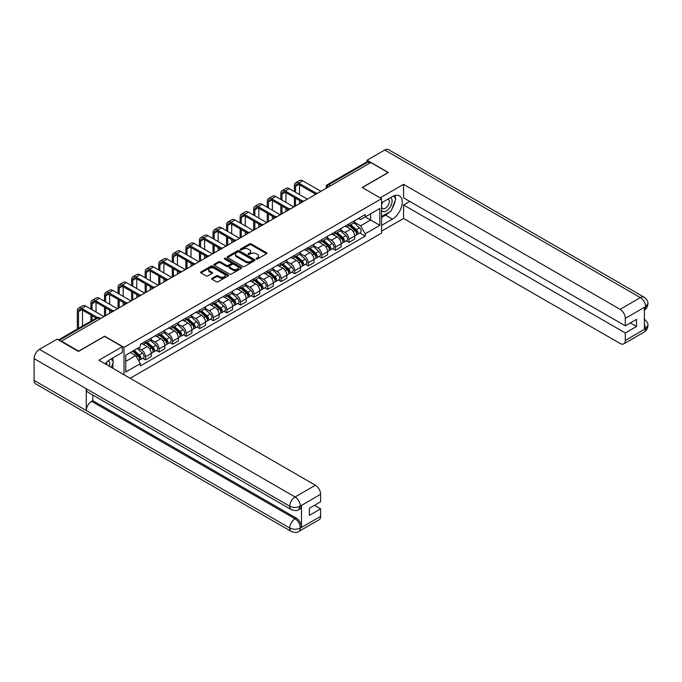 <?xml version="1.0" encoding="UTF-8"?>
<svg xmlns="http://www.w3.org/2000/svg" width="682" height="682" viewBox="0 0 682 682"><rect width="100%" height="100%" fill="white"/><g stroke="black" fill="none" stroke-linecap="round" stroke-linejoin="round"><path stroke-width="1.02" d="M256.296 258.99A0.844 0.486 0 0 0 257.489 258.99L266.56 253.755A1.211 0.699 0 0 0 266.909 253.261A1.211 0.699 0 0 0 266.56 252.766L251.198 243.9A1.211 0.699 0 0 0 249.484 243.9L240.422 249.135A0.844 0.486 0 0 0 241.616 249.825L242.783 249.152A3.862 2.234 0 0 1 248.248 249.152L249.527 249.885A3.862 2.234 0 0 1 250.661 251.462A3.862 2.234 0 0 1 249.527 253.039L248.359 253.721A0.844 0.486 0 0 0 249.552 254.412L250.72 253.73A3.862 2.234 0 0 1 256.185 253.73L257.464 254.471A3.862 2.234 0 0 1 258.597 256.048A3.862 2.234 0 0 1 257.464 257.625L256.296 258.299A0.844 0.486 0 0 0 256.296 258.99L256.296 258.299M212.017 278.299A1.211 0.699 0 0 0 211.667 278.785A1.211 0.699 0 0 0 212.017 279.279L216.33 281.768A1.211 0.699 0 0 0 218.035 281.768L228.103 275.954A1.211 0.699 0 0 0 228.461 275.46A1.211 0.699 0 0 0 228.103 274.965L212.741 266.099A1.211 0.699 0 0 0 211.036 266.099L200.968 271.913A1.211 0.699 0 0 0 200.61 272.408A1.211 0.699 0 0 0 200.968 272.902L206.169 275.903A1.211 0.699 0 0 0 207.874 275.903L212.187 273.414A1.211 0.699 0 0 0 212.545 272.928A1.211 0.699 0 0 0 212.187 272.433L209.604 270.942A3.231 1.867 0 0 1 208.658 269.62A3.231 1.867 0 0 1 210.653 267.898A3.231 1.867 0 0 1 214.174 268.307L224.284 274.147A3.231 1.867 0 0 1 225.231 275.46A3.231 1.867 0 0 1 223.236 277.182A3.231 1.867 0 0 1 219.723 276.781L218.035 275.809A1.211 0.699 0 0 0 216.33 275.809L212.017 278.299L212.017 279.279L216.33 276.807L216.33 275.809M124.013 347.385L104.619 336.192L78.711 351.145L61.406 341.162L370.786 162.538L388.092 172.529L362.176 187.49L381.57 198.684L124.013 347.385L124.013 374.742M242.869 266.44A1.211 0.699 0 0 0 244.582 266.44L254.65 260.626A1.211 0.699 0 0 0 255.008 260.14A1.211 0.699 0 0 0 254.65 259.646L239.288 250.771A1.211 0.699 0 0 0 237.583 250.771L227.507 256.585A1.211 0.699 0 0 0 227.157 257.08A1.211 0.699 0 0 0 227.507 257.574L242.869 266.44M224.898 259.177A0.844 0.486 0 0 1 225.759 259.296L225.759 258.29L241.377 267.31A1.211 0.699 0 0 1 241.735 267.796A1.211 0.699 0 0 1 241.377 268.29L231.309 274.104A1.211 0.699 0 0 1 229.604 274.104L214.233 265.238L218.547 262.766L218.547 261.76L214.233 264.249A1.211 0.699 0 0 0 213.884 264.744A1.211 0.699 0 0 0 214.233 265.238L214.233 264.249M218.547 262.766A1.211 0.699 0 0 1 220.252 262.766L220.252 261.76A1.211 0.699 0 0 0 218.547 261.76M220.252 261.76L226.484 265.358A1.211 0.699 0 0 0 228.189 265.358L231.053 263.712A1.211 0.699 0 0 0 231.403 263.218A1.211 0.699 0 0 0 231.053 262.723L224.566 258.981A0.844 0.486 0 0 1 225.759 258.29M130.143 378.28L381.57 233.125L381.57 198.684M61.406 341.162L61.406 341.614M330.531 185.777L328.698 184.728A2.455 1.424 60 0 0 327.471 184.6L366.865 161.864A2.455 1.424 60 0 1 368.092 161.984L328.698 184.728A2.455 1.424 120 0 0 326.959 187.738L326.959 187.84M369.917 163.041L368.092 161.984M348.962 223.935A5.661 3.265 60 0 1 347.794 226.475L353.532 223.159A5.661 3.265 -120 0 0 354.7 220.618M340.821 230.03L344.964 232.417A5.661 3.265 60 0 1 348.962 239.348L354.7 236.032A5.661 3.265 -120 0 0 350.701 229.109L346.592 226.731M354.7 236.032L354.7 239.092L348.962 242.408L346.209 240.823M347.794 226.475A5.661 3.265 60 0 1 345.007 226.219M348.962 239.348L348.962 242.408M335.399 231.769A5.661 3.265 60 0 1 334.223 234.31L339.968 230.993A5.661 3.265 -120 0 0 341.136 228.453M332.646 248.649L335.399 250.243L341.136 246.927L341.136 243.866A5.661 3.265 -120 0 0 337.138 236.935L333.029 234.565M334.223 234.31A5.661 3.265 60 0 1 331.443 234.054M327.249 237.856L331.401 240.252A5.661 3.265 60 0 1 335.399 247.182L335.399 250.243M321.836 239.595A5.661 3.265 60 0 1 320.659 242.136L326.397 238.828A5.661 3.265 -120 0 0 327.573 236.287M319.082 256.483L321.836 258.069L327.573 254.761L327.573 251.701A5.661 3.265 -120 0 0 323.575 244.77L319.466 242.4M320.659 242.136A5.661 3.265 60 0 1 317.88 241.88M313.686 245.691L317.829 248.086A5.661 3.265 60 0 1 321.836 255.008L321.836 258.069M308.264 247.43A5.661 3.265 60 0 1 307.096 249.97L312.833 246.654A5.661 3.265 -120 0 0 314.01 244.113M305.519 264.318L308.264 265.903L314.01 262.587L314.01 259.527A5.661 3.265 -120 0 0 310.003 252.604L305.903 250.226M307.096 249.97A5.661 3.265 60 0 1 304.308 249.714M300.123 253.525L304.266 255.912A5.661 3.265 60 0 1 308.264 262.843L308.264 265.903M294.701 255.264A5.661 3.265 60 0 1 293.533 257.805L299.27 254.488A5.661 3.265 -120 0 0 300.438 251.948M291.947 272.144L294.701 273.738L300.438 270.422L300.438 267.361A5.661 3.265 -120 0 0 296.44 260.43L292.331 258.06M293.533 257.805A5.661 3.265 60 0 1 290.745 257.549M286.559 261.351L290.702 263.746A5.661 3.265 60 0 1 294.701 270.677L294.701 273.738M281.137 263.09A5.661 3.265 60 0 1 279.97 265.63L285.707 262.323A5.661 3.265 -120 0 0 286.875 259.782M278.384 279.978L281.137 281.564L286.875 278.256L286.875 275.196A5.661 3.265 -120 0 0 282.877 268.265L278.767 265.895M279.97 265.63A5.661 3.265 60 0 1 277.182 265.375M272.996 269.185L277.139 271.581A5.661 3.265 60 0 1 281.137 278.503L281.137 281.564M267.574 270.925A5.661 3.265 60 0 1 266.398 273.465L272.144 270.149A5.661 3.265 -120 0 0 273.312 267.608M264.821 287.813L267.574 289.398L273.312 286.082L273.312 283.021A5.661 3.265 -120 0 0 269.313 276.099L265.204 273.721M266.398 273.465A5.661 3.265 60 0 1 263.619 273.209M259.424 277.02L263.576 279.407A5.661 3.265 60 0 1 267.574 286.338L267.574 289.398M254.011 278.759A5.661 3.265 60 0 1 252.834 281.299L258.572 277.983A5.661 3.265 -120 0 0 259.748 275.443M251.257 295.638L254.011 297.233L259.748 293.916L259.748 290.856A5.661 3.265 -120 0 0 255.75 283.925L251.641 281.555M252.834 281.299A5.661 3.265 60 0 1 250.055 281.044M245.861 284.846L250.004 287.241A5.661 3.265 60 0 1 254.011 294.172L254.011 297.233M240.439 286.585A5.661 3.265 60 0 1 239.271 289.125L245.008 285.818A5.661 3.265 -120 0 0 246.185 283.277M237.694 303.473L240.439 305.059L246.185 301.751L246.185 298.69A5.661 3.265 -120 0 0 242.178 291.76L238.078 289.39M239.271 289.125A5.661 3.265 60 0 1 236.483 288.87M232.298 292.68L236.441 295.076A5.661 3.265 60 0 1 240.439 301.998L240.439 305.059M226.876 294.419A5.661 3.265 60 0 1 225.708 296.96L231.445 293.644A5.661 3.265 -120 0 0 232.613 291.103M224.131 311.307L226.876 312.893L232.622 309.577L232.622 306.516A5.661 3.265 -120 0 0 228.615 299.594L224.506 297.216M225.708 296.96A5.661 3.265 60 0 1 222.92 296.704M218.734 300.515L222.878 302.902A5.661 3.265 60 0 1 226.876 309.833L226.876 312.893M213.313 302.254A5.661 3.265 60 0 1 212.145 304.794L217.882 301.478A5.661 3.265 -120 0 0 219.05 298.938M210.559 319.133L213.313 320.728L219.05 317.411L219.05 314.351A5.661 3.265 -120 0 0 215.052 307.42L210.943 305.05M212.145 304.794A5.661 3.265 60 0 1 209.357 304.539M205.171 308.341L209.314 310.736A5.661 3.265 60 0 1 213.313 317.667L213.313 320.728M199.749 310.08A5.661 3.265 60 0 1 198.573 312.62L204.319 309.313A5.661 3.265 -120 0 0 205.487 306.772M196.996 326.968L199.749 328.553L205.487 325.246L205.487 322.185A5.661 3.265 -120 0 0 201.488 315.255L197.379 312.885M198.573 312.62A5.661 3.265 60 0 1 195.794 312.365M191.608 316.175L195.751 318.571A5.661 3.265 60 0 1 199.749 325.493L199.749 328.553M186.186 317.914A5.661 3.265 60 0 1 185.01 320.455L190.747 317.139A5.661 3.265 -120 0 0 191.923 314.598M183.432 334.802L186.186 336.388L191.923 333.072L191.923 330.011A5.661 3.265 -120 0 0 187.925 323.089L183.816 320.711M185.01 320.455A5.661 3.265 60 0 1 182.23 320.199M178.036 324.01L182.188 326.397A5.661 3.265 60 0 1 186.186 333.327L186.186 336.388M172.623 325.749A5.661 3.265 60 0 1 171.446 328.289L177.184 324.973A5.661 3.265 -120 0 0 178.36 322.433M169.869 342.628L172.623 344.222L178.36 340.906L178.36 337.846A5.661 3.265 -120 0 0 174.362 330.915L170.253 328.545M171.446 328.289A5.661 3.265 60 0 1 168.659 328.033M164.473 331.836L168.616 334.231A5.661 3.265 60 0 1 172.623 341.162L172.623 344.222M159.051 333.575A5.661 3.265 60 0 1 157.883 336.115L163.62 332.807A5.661 3.265 -120 0 0 164.797 330.267M156.306 350.463L159.051 352.048L164.797 348.741L164.797 345.68A5.661 3.265 -120 0 0 160.79 338.749L156.681 336.379M157.883 336.115A5.661 3.265 60 0 1 155.095 335.859M150.91 339.67L155.053 342.066A5.661 3.265 60 0 1 159.051 348.988L159.051 352.048M145.488 341.409A5.661 3.265 60 0 1 144.32 343.95L150.057 340.633A5.661 3.265 -120 0 0 151.225 338.093M142.734 358.297L145.488 359.883L151.225 356.567L151.225 353.506A5.661 3.265 -120 0 0 147.227 346.584L143.118 344.205M144.32 343.95A5.661 3.265 60 0 1 141.532 343.694M138.182 347.982L141.489 349.892A5.661 3.265 60 0 1 145.488 356.822L145.488 359.883M358.57 218.385L360.616 219.57L379.831 208.47L370.616 213.79L370.616 220.022L360.616 225.793L354.384 222.196M125.752 361.392L135.752 355.62L140.356 363.6L125.752 372.031L125.752 355.169L140.356 346.729L140.356 344.367L365.22 214.549L365.22 216.91L379.831 225.341L365.22 233.773L360.616 225.793M379.831 208.47L379.831 225.341M140.356 363.6L140.356 365.961L365.22 236.134L365.22 233.773M135.752 355.62L130.356 352.5M359.772 232.988L365.22 236.134M256.628 259.109L257.464 258.631A3.862 2.234 0 0 0 258.597 257.054L258.597 256.048M250.661 251.462L250.661 252.468A3.862 2.234 0 0 1 249.527 254.045L248.691 254.531M266.543 253.764L251.198 244.906A1.211 0.699 0 0 0 249.484 244.906L240.755 249.944M254.633 260.635L239.288 251.777A1.211 0.699 0 0 0 237.583 251.777L227.524 257.583M252.519 260.481A0.844 0.486 0 0 0 252.519 259.791L239.032 252.008A0.844 0.486 0 0 0 237.839 252.008L236.603 252.724A3.862 2.234 0 0 0 235.469 254.301A3.862 2.234 0 0 0 236.603 255.878L245.818 261.197A3.862 2.234 0 0 0 251.283 261.197L252.519 260.481L252.519 261.487A0.844 0.486 0 0 0 252.766 261.138L252.766 260.14M235.469 254.301L235.469 255.298A3.862 2.234 0 0 0 236.603 256.875L236.603 255.878M252.519 261.487L251.283 262.203A3.862 2.234 0 0 1 245.818 262.203L236.603 256.875M220.252 262.766L226.484 266.364A1.211 0.699 0 0 0 228.189 266.364L231.053 264.71A1.211 0.699 0 0 0 231.403 264.224L231.403 263.218M225.759 259.296L241.36 268.299M232.946 269.092A3.231 1.867 0 0 0 236.466 269.501A3.231 1.867 0 0 0 238.461 267.77A3.231 1.867 0 0 0 237.515 266.457L233.952 264.403A1.211 0.699 0 0 0 232.247 264.403L229.382 266.048A1.211 0.699 0 0 0 229.033 266.543A1.211 0.699 0 0 0 229.382 267.037L232.946 269.092L232.946 270.098A3.231 1.867 0 0 0 236.466 270.498A3.231 1.867 0 0 0 238.461 268.776L238.461 267.77M229.033 266.543L229.033 267.549A1.211 0.699 0 0 0 229.382 268.043L229.382 267.037M232.946 270.098L229.382 268.043M225.231 275.46L225.231 276.466A3.231 1.867 0 0 1 223.236 278.188A3.231 1.867 0 0 1 219.723 277.787L218.035 276.807A1.211 0.699 0 0 0 216.33 276.807M208.658 269.62L208.658 270.626A3.231 1.867 0 0 0 209.604 271.947L209.604 270.942M212.17 273.422L209.604 271.947M228.103 274.965L228.103 275.954L212.741 267.105A1.211 0.699 0 0 0 211.036 267.105L200.977 272.911M349.355 225.572L354.879 230.507A3.078 1.773 60 0 1 355.851 235.256L354.7 235.921M349.499 225.699L352.1 227.208M349.909 225.248L356.064 230.738A1.475 0.853 60 0 1 356.524 233.022A1.475 0.853 60 0 1 356.396 233.073M350.829 224.719L356.362 229.646A3.078 1.773 60 0 1 357.325 234.403A3.078 1.773 60 0 1 356.396 234.506M353.915 222.869L359.491 227.839A3.078 1.773 60 0 1 360.454 232.596L357.325 234.403M295.528 192.281L295.528 186.305A4.612 2.66 60 0 1 296.482 184.2A4.612 2.66 60 0 1 298.793 184.421L315.118 193.85M320.966 191.301L302.791 180.807A6.206 3.589 -120 0 0 299.688 180.5L295.681 182.81A6.206 3.589 -120 0 0 294.402 185.657L294.402 191.633M316.243 193.194L298.793 183.117A6.206 3.589 -120 0 0 295.681 182.81M294.402 197.55L294.402 206.637M295.528 205.99L295.528 198.206M299.526 203.679L299.526 200.517M299.526 194.592L299.526 184.856M335.791 233.406L341.315 238.333A3.078 1.773 60 0 1 342.279 243.09L341.136 243.755M335.936 233.534L338.536 235.034M336.345 233.082L342.5 238.572A1.475 0.853 60 0 1 342.961 240.848A1.475 0.853 60 0 1 342.824 240.908M337.266 232.553L342.799 237.481A3.078 1.773 60 0 1 343.762 242.238A3.078 1.773 60 0 1 342.833 242.332M340.352 230.695L345.927 235.674A3.078 1.773 60 0 1 346.891 240.431L343.762 242.238M322.228 241.232L327.752 246.168A3.078 1.773 60 0 1 328.715 250.925L327.573 251.581M322.373 241.368L324.973 242.869M322.782 240.917L328.937 246.398A1.475 0.853 60 0 1 329.397 248.683A1.475 0.853 60 0 1 329.261 248.734M323.703 240.379L329.227 245.315A3.078 1.773 60 0 1 330.199 250.064A3.078 1.773 60 0 1 329.27 250.166M326.789 238.53L332.364 243.508A3.078 1.773 60 0 1 333.327 248.257L330.199 250.064M389.405 212.034A13.836 7.988 120 0 1 385.569 215.145L392.44 219.118A13.836 7.988 120 0 0 401.476 206.927A13.836 7.988 120 0 0 399.354 195.836A13.836 7.988 120 0 0 392.44 196.527L381.57 202.801M392.44 219.118L381.57 225.392M381.57 231.164L403.574 218.462L403.574 204.958L625.309 332.978L625.309 340.454L645.735 328.553L644.439 329.159L644.439 307.573L645.607 306.644L625.309 318.366A7.374 4.263 -120 0 0 620.091 309.33L640.389 297.608L384.742 150.014L367.052 160.227L388.356 172.529L362.312 187.559M409.746 201.395L403.574 204.958M630.347 322.936L636.519 326.499L636.519 319.372L625.309 325.843L403.574 197.831L403.574 184.328L620.091 309.33M380.138 197.857L403.574 184.328M403.574 218.462L620.091 343.472A7.374 4.263 -120 0 0 623.774 343.83A7.374 4.263 -120 0 0 625.309 340.454M384.742 150.014A7.562 4.365 -60 0 1 388.527 149.639L644.175 297.233A7.562 4.365 -60 0 0 640.389 297.608A7.374 4.263 60 0 1 645.607 306.644M367.052 161.787L367.052 160.227M625.309 325.843L625.309 318.366M636.519 326.499L625.309 332.978M392.15 208.411A13.836 7.988 120 0 0 395.125 200.738M395.355 198.257A13.836 7.988 120 0 0 395.006 195.436M385.569 215.145L381.57 217.456M644.439 324.001L645.607 328.485M644.175 319.074C647.141 321.742 648.386 323.873 647.9 325.467L645.743 328.553M644.175 297.233C647.141 299.875 648.377 302.032 647.9 303.686L645.743 306.721M291.316 509.633A7.562 4.365 -60 0 1 289.748 506.223C293.226 507.894 296.704 507.885 300.174 506.18L298.784 509.624C297.548 510.886 295.059 510.886 291.316 509.633L87.842 392.159A7.562 4.365 -60 0 1 86.273 388.749L34.1 358.63A7.562 4.365 -60 0 1 39.445 349.363L57.143 339.15L78.447 351.452L104.534 336.388L122.359 346.678L122.359 352.458L110.015 359.585A13.836 7.988 120 0 0 105.164 363.864M122.359 346.678L98.881 360.232L315.399 485.243A7.374 4.263 60 0 1 320.617 494.279L320.617 501.756L309.398 508.235L309.398 515.362L320.617 508.883L320.617 516.368A7.374 4.263 60 0 1 319.091 519.744L298.784 531.466A7.374 4.263 -120 0 0 300.31 528.09L320.617 516.368M112.581 368.144L115.488 369.823M112.88 367.965L112.88 363.327M112.88 361.255L112.88 357.922M298.784 531.466C297.608 532.719 295.118 532.719 291.316 531.474L35.669 383.881A7.562 4.365 -60 0 1 34.1 380.42L86.273 410.538A7.562 4.365 -60 0 1 91.618 401.323L295.093 518.797L296.269 518.124A7.374 4.263 60 0 1 301.487 527.16L301.487 505.575A7.374 4.263 60 0 1 299.961 508.951L298.784 509.624M34.1 358.63L34.1 380.42M39.445 349.363L295.093 496.965A7.562 4.365 -60 0 0 289.748 506.223L86.273 388.749L86.273 410.538L289.748 528.013C293.217 529.692 296.696 529.692 300.182 528.013L300.31 528.09M320.617 508.883L314.445 505.319M92.795 395.023L92.795 400.649L296.269 518.124M92.795 400.649L91.618 401.323M381.57 210.482A7.996 4.612 120 0 0 387.93 209.792A7.996 4.612 120 0 0 392.09 201.096A7.996 4.612 120 0 0 390.641 197.567M382.244 202.409A7.996 4.612 120 0 0 381.57 203.85M381.57 206.527A5.473 3.163 120 0 0 382.679 208.504A5.473 3.163 120 0 0 386.89 207.038A5.473 3.163 120 0 0 389.277 201.531A5.473 3.163 120 0 0 388.143 199.025A5.473 3.163 120 0 0 388.126 199.016M382.696 202.153A5.473 3.163 120 0 0 381.57 205.427M393.693 195.896L395.824 198.939L391.136 211.036L381.75 216.45M109.393 366.302A7.996 4.612 120 0 0 109.666 364.154A7.996 4.612 120 0 0 108.336 360.718M106.844 364.836A5.473 3.163 120 0 0 106.852 364.589A5.473 3.163 120 0 0 106.281 362.585M111.217 358.885L113.4 361.997L111.302 367.402M281.964 200.116L281.964 194.14A4.612 2.66 60 0 1 282.919 192.026A4.612 2.66 60 0 1 285.221 192.256L301.555 201.684M307.394 199.135L289.228 188.641A6.206 3.589 -120 0 0 286.116 188.334L282.118 190.645A6.206 3.589 -120 0 0 280.831 193.483L280.831 199.459M302.672 201.028L285.221 190.951A6.206 3.589 -120 0 0 282.118 190.645M280.831 205.384L280.831 214.472M281.964 213.816L281.964 206.041M285.963 211.505L285.963 208.351M285.963 202.426L285.963 192.682M268.401 207.942L268.401 201.974A4.612 2.66 60 0 1 269.356 199.86A4.612 2.66 60 0 1 271.658 200.09L287.983 209.519M293.831 206.97L275.656 196.476A6.206 3.589 -120 0 0 272.553 196.169L268.555 198.479A6.206 3.589 -120 0 0 267.267 201.318L267.267 207.294M289.108 208.854L271.658 198.786A6.206 3.589 -120 0 0 268.555 198.479M267.267 213.219L267.267 222.306M268.401 221.65L268.401 213.867M272.399 219.34L272.399 216.177M272.399 210.252L272.399 200.517M308.656 249.066L314.189 254.002A3.078 1.773 60 0 1 315.152 258.751L314.01 259.416M308.81 249.194L311.41 250.703M309.219 248.742L315.365 254.233A1.475 0.853 60 0 1 315.834 256.517A1.475 0.853 60 0 1 315.698 256.568M310.139 248.214L315.664 253.141A3.078 1.773 60 0 1 316.627 257.898A3.078 1.773 60 0 1 315.706 258.001M313.217 246.364L318.792 251.334A3.078 1.773 60 0 1 319.764 256.091L316.627 257.898M295.093 256.901L300.626 261.828A3.078 1.773 60 0 1 301.589 266.585L300.438 267.25M295.238 257.029L297.846 258.529M295.656 256.577L301.802 262.067A1.475 0.853 60 0 1 302.271 264.343A1.475 0.853 60 0 1 302.135 264.403M296.576 256.048L302.1 260.976A3.078 1.773 60 0 1 303.064 265.733A3.078 1.773 60 0 1 302.135 265.827M299.654 254.19L305.229 259.169A3.078 1.773 60 0 1 306.192 263.925L303.064 265.733M281.53 264.727L287.054 269.663A3.078 1.773 60 0 1 288.026 274.42L286.875 275.076M281.675 264.863L284.275 266.364M282.092 264.411L288.239 269.893A1.475 0.853 60 0 1 288.699 272.178A1.475 0.853 60 0 1 288.571 272.229M283.004 263.874L288.537 268.81A3.078 1.773 60 0 1 289.5 273.559A3.078 1.773 60 0 1 288.571 273.661M286.09 262.024L291.666 267.003A3.078 1.773 60 0 1 292.629 271.751L289.5 273.559M254.838 215.776L254.838 209.8A4.612 2.66 60 0 1 255.793 207.695A4.612 2.66 60 0 1 258.094 207.916L274.42 217.345M280.268 214.796L262.093 204.302A6.206 3.589 -120 0 0 258.99 203.995L254.991 206.305A6.206 3.589 -120 0 0 253.704 209.152L253.704 215.128M275.545 216.688L258.094 206.612A6.206 3.589 -120 0 0 254.991 206.305M253.704 221.045L253.704 230.132M254.838 229.484L254.838 221.701M258.836 227.174L258.836 224.011M258.836 218.087L258.836 208.351M241.266 223.611L241.266 217.635A4.612 2.66 60 0 1 242.221 215.521A4.612 2.66 60 0 1 244.531 215.751L260.856 225.179M266.705 222.63L248.529 212.136A6.206 3.589 -120 0 0 245.426 211.829L241.428 214.139A6.206 3.589 -120 0 0 240.141 216.978L240.141 222.954M261.982 224.523L244.531 214.446A6.206 3.589 -120 0 0 241.428 214.139M240.141 228.879L240.141 237.967M241.266 237.31L241.266 229.536M245.273 235L245.273 231.846M245.273 225.921L245.273 216.177M227.703 231.437L227.703 225.469A4.612 2.66 60 0 1 228.658 223.355A4.612 2.66 60 0 1 230.968 223.585L247.293 233.014M253.141 230.465L234.966 219.971A6.206 3.589 -120 0 0 231.863 219.664L227.856 221.974A6.206 3.589 -120 0 0 226.577 224.813L226.577 230.789M248.418 232.349L230.968 222.281A6.206 3.589 -120 0 0 227.856 221.974M226.577 236.714L226.577 245.801M227.703 245.145L227.703 237.362M231.701 242.835L231.701 239.672M231.701 233.747L231.701 224.011M267.966 272.561L273.491 277.497A3.078 1.773 60 0 1 274.454 282.246L273.312 282.911M268.111 272.689L270.711 274.198M268.52 272.237L274.675 277.727A1.475 0.853 60 0 1 275.136 280.012A1.475 0.853 60 0 1 274.999 280.063M269.441 271.709L274.974 276.636A3.078 1.773 60 0 1 275.937 281.393A3.078 1.773 60 0 1 275.008 281.495M272.527 269.859L278.103 274.829A3.078 1.773 60 0 1 279.066 279.586L275.937 281.393M214.139 239.271L214.139 233.295A4.612 2.66 60 0 1 215.094 231.189A4.612 2.66 60 0 1 217.405 231.411L233.73 240.84M239.57 238.291L221.403 227.797A6.206 3.589 -120 0 0 218.291 227.49L214.293 229.8A6.206 3.589 -120 0 0 213.006 232.647L213.006 238.623M234.847 240.183L217.405 230.107A6.206 3.589 -120 0 0 214.293 229.8M213.006 244.54L213.006 253.627M214.139 252.979L214.139 245.196M218.138 250.669L218.138 247.506M218.138 241.581L218.138 231.846M254.403 280.396L259.927 285.323A3.078 1.773 60 0 1 260.891 290.08L259.748 290.745M254.548 280.524L257.148 282.024M254.957 280.072L261.112 285.562A1.475 0.853 60 0 1 261.573 287.838A1.475 0.853 60 0 1 261.436 287.898M255.878 279.543L261.402 284.471A3.078 1.773 60 0 1 262.374 289.228A3.078 1.773 60 0 1 261.445 289.321M258.964 277.685L264.539 282.663A3.078 1.773 60 0 1 265.503 287.42L262.374 289.228M200.576 247.106L200.576 241.13A4.612 2.66 60 0 1 201.531 239.015A4.612 2.66 60 0 1 203.833 239.246L220.167 248.674M226.006 246.125L207.84 235.631A6.206 3.589 -120 0 0 204.728 235.324L200.73 237.634A6.206 3.589 -120 0 0 199.442 240.473L199.442 246.449M221.283 248.018L203.833 237.941A6.206 3.589 -120 0 0 200.73 237.634M199.442 252.374L199.442 261.462M200.576 260.805L200.576 253.031M204.574 258.495L204.574 255.341M204.574 249.416L204.574 239.672M240.84 288.222L246.364 293.158A3.078 1.773 60 0 1 247.327 297.915L246.185 298.571M240.985 288.358L243.585 289.859M241.394 287.906L247.54 293.388A1.475 0.853 60 0 1 248.009 295.673A1.475 0.853 60 0 1 247.873 295.724M242.315 287.369L247.839 292.305A3.078 1.773 60 0 1 248.811 297.054A3.078 1.773 60 0 1 247.881 297.156M245.392 285.519L250.967 290.498A3.078 1.773 60 0 1 251.939 295.246L248.811 297.054M187.013 254.932L187.013 248.964A4.612 2.66 60 0 1 187.968 246.85A4.612 2.66 60 0 1 190.269 247.08L206.595 256.509M212.443 253.96L194.268 243.465A6.206 3.589 -120 0 0 191.165 243.159L187.166 245.469A6.206 3.589 -120 0 0 185.879 248.308L185.879 254.284M207.72 255.844L190.269 245.776A6.206 3.589 -120 0 0 187.166 245.469M185.879 260.209L185.879 269.296M187.013 268.64L187.013 260.856M191.011 266.33L191.011 263.167M191.011 257.242L191.011 247.506M227.268 296.056L232.801 300.992A3.078 1.773 60 0 1 233.764 305.741L232.613 306.406M227.413 296.184L230.022 297.693M227.831 295.732L233.977 301.222A1.475 0.853 60 0 1 234.446 303.507A1.475 0.853 60 0 1 234.31 303.558M228.751 295.204L234.276 300.131A3.078 1.773 60 0 1 235.239 304.888A3.078 1.773 60 0 1 234.31 304.99M231.829 293.354L237.404 298.324A3.078 1.773 60 0 1 238.376 303.081L235.239 304.888M173.441 262.766L173.441 256.79A4.612 2.66 60 0 1 174.396 254.684A4.612 2.66 60 0 1 176.706 254.906L193.032 264.335M198.88 261.786L180.704 251.291A6.206 3.589 -120 0 0 177.601 250.985L173.603 253.295A6.206 3.589 -120 0 0 172.316 256.142L172.316 262.118M194.157 263.678L176.706 253.602A6.206 3.589 -120 0 0 173.603 253.295M172.316 268.035L172.316 277.122M173.441 276.474L173.441 268.691M177.448 274.164L177.448 271.001M177.448 265.076L177.448 255.341M213.705 303.891L219.237 308.818A3.078 1.773 60 0 1 220.201 313.575L219.05 314.24M213.85 304.019L216.45 305.519M214.267 303.567L220.414 309.057A1.475 0.853 60 0 1 220.874 311.333A1.475 0.853 60 0 1 220.746 311.393M215.188 303.038L220.712 307.966A3.078 1.773 60 0 1 221.676 312.723A3.078 1.773 60 0 1 220.746 312.816M218.266 301.18L223.841 306.158A3.078 1.773 60 0 1 224.804 310.915L221.676 312.723M200.141 311.717L205.666 316.653A3.078 1.773 60 0 1 206.637 321.41L205.487 322.066M200.286 311.853L202.886 313.353M200.696 311.401L206.851 316.883A1.475 0.853 60 0 1 207.311 319.167A1.475 0.853 60 0 1 207.175 319.219M201.616 310.864L207.149 315.8A3.078 1.773 60 0 1 208.112 320.549A3.078 1.773 60 0 1 207.183 320.651M204.702 309.014L210.278 313.993A3.078 1.773 60 0 1 211.241 318.741L208.112 320.549M186.578 319.551L192.102 324.487A3.078 1.773 60 0 1 193.066 329.236L191.923 329.9M186.723 319.679L189.323 321.188M187.132 319.227L193.287 324.717A1.475 0.853 60 0 1 193.748 327.002A1.475 0.853 60 0 1 193.611 327.053M188.053 318.699L193.586 323.626A3.078 1.773 60 0 1 194.549 328.383A3.078 1.773 60 0 1 193.62 328.485M191.139 316.849L196.714 321.819A3.078 1.773 60 0 1 197.678 326.576L194.549 328.383M173.015 327.386L178.539 332.313A3.078 1.773 60 0 1 179.502 337.07L178.36 337.735M173.16 327.513L175.76 329.014M173.569 327.062L179.716 332.552A1.475 0.853 60 0 1 180.184 334.828A1.475 0.853 60 0 1 180.048 334.888M174.49 326.533L180.014 331.461A3.078 1.773 60 0 1 180.986 336.217A3.078 1.773 60 0 1 180.057 336.311M177.567 324.675L183.151 329.653A3.078 1.773 60 0 1 184.114 334.41L180.986 336.217M159.443 335.212L164.976 340.148A3.078 1.773 60 0 1 165.939 344.904L164.788 345.561M159.597 335.348L162.197 336.848M160.006 334.896L166.152 340.378A1.475 0.853 60 0 1 166.621 342.662A1.475 0.853 60 0 1 166.485 342.714M160.926 334.359L166.451 339.295A3.078 1.773 60 0 1 167.414 344.043A3.078 1.773 60 0 1 166.485 344.146M164.004 332.509L169.579 337.488A3.078 1.773 60 0 1 170.551 342.236L167.414 344.043M145.88 343.046L151.413 347.982A3.078 1.773 60 0 1 152.376 352.73L151.225 353.395M146.025 343.174L148.633 344.683M146.442 342.722L152.589 348.212A1.475 0.853 60 0 1 153.049 350.497A1.475 0.853 60 0 1 152.921 350.548M147.363 342.193L152.887 347.121A3.078 1.773 60 0 1 153.851 351.878A3.078 1.773 60 0 1 152.921 351.98M150.441 340.344L156.016 345.314A3.078 1.773 60 0 1 156.979 350.071L153.851 351.878M159.878 270.601L159.878 264.625A4.612 2.66 60 0 1 160.833 262.51A4.612 2.66 60 0 1 163.143 262.74L179.468 272.169M185.316 269.62L167.141 259.126A6.206 3.589 -120 0 0 164.038 258.819L160.04 261.129A6.206 3.589 -120 0 0 158.753 263.968L158.753 269.944M180.594 271.513L163.143 261.436A6.206 3.589 -120 0 0 160.04 261.129M158.753 275.869L158.753 284.957M159.878 284.3L159.878 276.525M163.876 281.99L163.876 278.836M163.876 272.911L163.876 263.167M146.315 278.427L146.315 272.459A4.612 2.66 60 0 1 147.269 270.345A4.612 2.66 60 0 1 149.58 270.575L165.905 280.004M171.753 277.455L153.578 266.96A6.206 3.589 -120 0 0 150.475 266.653L146.468 268.964A6.206 3.589 -120 0 0 145.181 271.803L145.181 277.779M167.022 279.339L149.58 269.271A6.206 3.589 -120 0 0 146.468 268.964M145.181 283.703L145.181 292.791M146.315 292.135L146.315 284.351M150.313 289.824L150.313 286.662M150.313 280.737L150.313 271.001M132.751 286.261L132.751 280.285A4.612 2.66 60 0 1 133.706 278.179A4.612 2.66 60 0 1 136.008 278.401L152.342 287.83M158.181 285.281L140.015 274.786A6.206 3.589 -120 0 0 136.903 274.479L132.905 276.79A6.206 3.589 -120 0 0 131.617 279.637L131.617 285.613M153.459 287.173L136.008 277.097A6.206 3.589 -120 0 0 132.905 276.79M131.617 291.529L131.617 300.617M132.751 299.969L132.751 292.186M136.75 297.659L136.75 294.496M136.75 288.571L136.75 278.836M119.188 294.095L119.188 288.119A4.612 2.66 60 0 1 120.143 286.005A4.612 2.66 60 0 1 122.445 286.235L138.77 295.664M144.618 293.115L126.443 282.621A6.206 3.589 -120 0 0 123.34 282.314L119.341 284.624A6.206 3.589 -120 0 0 118.054 287.463L118.054 293.439M139.895 295.008L122.445 284.931A6.206 3.589 -120 0 0 119.341 284.624M118.054 299.364L118.054 308.452M119.188 307.795L119.188 300.02M123.186 305.485L123.186 302.331M123.186 296.406L123.186 286.662M105.616 301.921L105.616 295.954A4.612 2.66 60 0 1 106.571 293.84A4.612 2.66 60 0 1 108.881 294.07L125.207 303.499M131.055 300.95L112.88 290.455A6.206 3.589 -120 0 0 109.776 290.148L105.778 292.459A6.206 3.589 -120 0 0 104.491 295.297L104.491 301.274M126.332 302.834L108.881 292.766A6.206 3.589 -120 0 0 105.778 292.459M104.491 307.198L104.491 316.286M105.616 315.63L105.616 307.846M109.623 313.319L109.623 310.157M109.623 304.232L109.623 294.496M92.053 309.756L92.053 303.78A4.612 2.66 60 0 1 93.008 301.674A4.612 2.66 60 0 1 95.318 301.896L111.643 311.324M117.492 308.776L99.316 298.281A6.206 3.589 -120 0 0 96.213 297.974L92.215 300.285A6.206 3.589 -120 0 0 90.928 303.132L90.928 309.108M112.769 310.668L95.318 300.592A6.206 3.589 -120 0 0 92.215 300.285M90.928 315.024L90.928 321.171M92.053 320.523L92.053 315.681M96.051 312.066L96.051 302.331M132.658 351.179L137.841 355.808A3.078 1.773 60 0 1 138.813 360.565L138.659 360.65M132.709 351.145L135.062 352.509M133.212 350.855L139.026 356.047A1.475 0.853 60 0 1 139.486 358.323A1.475 0.853 60 0 1 139.35 358.382M134.132 350.326L139.324 354.955A3.078 1.773 60 0 1 140.287 359.712A3.078 1.773 60 0 1 139.358 359.806M137.261 348.519L142.453 353.148A3.078 1.773 60 0 1 143.416 357.905L140.287 359.712M78.49 328.349L78.49 311.614A4.612 2.66 60 0 1 79.444 309.5A4.612 2.66 60 0 1 81.755 309.73L96.247 318.102M103.928 316.61L85.753 306.116A6.206 3.589 -120 0 0 82.65 305.809L78.643 308.119A6.206 3.589 -120 0 0 77.356 310.958L77.356 329.005M97.458 317.497L81.755 308.426A6.206 3.589 -120 0 0 78.643 308.119M82.488 326.047L82.488 310.157M327.053 187.789L326.959 187.738A2.455 1.424 0 0 1 326.243 186.732L326.243 188.258M159.051 348.988L164.797 345.68M172.623 341.162L178.36 337.846M186.186 333.327L191.923 330.011M199.749 325.493L205.487 322.185M213.313 317.667L219.05 314.351M226.876 309.833L232.622 306.516M240.439 301.998L246.185 298.69M254.011 294.172L259.748 290.856M267.574 286.338L273.312 283.021M281.137 278.503L286.875 275.196M294.701 270.677L300.438 267.361M308.264 262.843L314.01 259.527M321.836 255.008L327.573 251.701M335.399 247.182L341.136 243.866M145.488 356.822L151.225 353.506M141.489 349.892L147.227 346.584M155.053 342.066L160.79 338.749M168.616 334.231L174.362 330.915M182.188 326.397L187.925 323.089M195.751 318.571L201.488 315.255M209.314 310.736L215.052 307.42M222.878 302.902L228.615 299.594M236.441 295.076L242.178 291.76M250.004 287.241L255.75 283.925M263.576 279.407L269.313 276.099M277.139 271.581L282.877 268.265M290.702 263.746L296.44 260.43M304.266 255.912L310.003 252.604M317.829 248.086L323.575 244.77M331.401 240.252L337.138 236.935M344.964 232.417L350.701 229.109M317.42 193.347A2.455 1.424 120 0 0 316.337 193.978M303.857 201.181A2.455 1.424 120 0 0 302.765 201.804M290.293 209.016A2.455 1.424 120 0 0 289.202 209.638M276.722 216.842A2.455 1.424 120 0 0 275.639 217.473M263.158 224.676A2.455 1.424 120 0 0 262.076 225.299M249.595 232.511A2.455 1.424 120 0 0 248.512 233.133M236.032 240.337A2.455 1.424 120 0 0 234.94 240.968M222.468 248.171A2.455 1.424 120 0 0 221.377 248.794M208.897 256.006A2.455 1.424 120 0 0 207.814 256.628M195.333 263.832A2.455 1.424 120 0 0 194.251 264.463M181.77 271.666A2.455 1.424 120 0 0 180.687 272.288M168.207 279.501A2.455 1.424 120 0 0 167.116 280.123M154.644 287.327A2.455 1.424 120 0 0 153.552 287.957M141.072 295.161A2.455 1.424 120 0 0 139.989 295.783M127.508 302.996A2.455 1.424 120 0 0 126.426 303.618M113.945 310.822A2.455 1.424 120 0 0 112.862 311.452M99.922 318.92L98.097 317.863L59.189 340.327M100.646 318.503L99.325 317.744A2.455 1.424 120 0 0 98.097 317.863A2.455 1.424 60 0 0 96.87 317.744L58.464 339.917M257.464 258.631L257.464 257.625M248.359 254.412L248.359 253.721M249.527 254.045L249.527 253.039M240.422 249.825L240.422 249.135M249.484 244.906L249.484 243.9M251.198 244.906L251.198 243.9M266.56 253.755L266.56 252.766M227.507 257.574L227.507 256.585M237.583 251.777L237.583 250.771M239.288 251.777L239.288 250.771M254.65 260.626L254.65 259.646M245.818 262.203L245.818 261.197M251.283 262.203L251.283 261.197M226.484 266.364L226.484 265.358M228.189 266.364L228.189 265.358M231.053 264.71L231.053 263.712M241.377 268.29L241.377 267.31M218.035 276.807L218.035 275.809M219.723 277.787L219.723 276.781M212.187 273.414L212.187 272.433M200.968 272.902L200.968 271.913M211.036 267.105L211.036 266.099M212.741 267.105L212.741 266.099M354.879 230.507L353.157 231.496M356.831 232.34L356.277 232.664M359.491 227.839L356.362 229.646M298.793 183.117L302.791 180.807M295.528 186.305L298.793 184.421M341.315 238.333L339.593 239.331M343.268 240.175L342.714 240.499M345.927 235.674L342.799 237.481M327.752 246.168L326.03 247.165M329.704 248.009L329.15 248.325M332.364 243.508L329.227 245.315M647.9 325.493C647.815 328.392 646.545 330.591 644.081 332.108A7.374 4.263 -120 0 0 645.607 328.733M644.439 310.02L645.607 306.891M301.487 527.16L300.191 528.013M320.617 494.279L300.182 506.18M300.31 506.249L301.487 505.575M300.31 506.001A7.374 4.263 60 0 0 295.093 496.965L315.399 485.243M291.316 531.474A7.562 4.365 -60 0 1 289.748 528.013A7.562 4.365 -60 0 1 295.093 518.797C298.239 520.903 299.978 523.921 300.31 527.834M285.221 190.951L289.228 188.641M281.964 194.14L285.221 192.256M271.658 198.786L275.656 196.476M268.401 201.974L271.658 200.09M314.189 254.002L312.467 254.991M316.141 255.835L315.587 256.159M318.792 251.334L315.664 253.141M300.626 261.828L298.904 262.826M302.569 263.67L302.015 263.994M305.229 259.169L302.1 260.976M287.054 269.663L285.332 270.66M289.006 271.504L288.452 271.82M291.666 267.003L288.537 268.81M258.094 206.612L262.093 204.302M254.838 209.8L258.094 207.916M244.531 214.446L248.529 212.136M241.266 217.635L244.531 215.751M230.968 222.281L234.966 219.971M227.703 225.469L230.968 223.585M273.491 277.497L271.768 278.486M275.443 279.33L274.889 279.654M278.103 274.829L274.974 276.636M217.405 230.107L221.403 227.797M214.139 233.295L217.405 231.411M259.927 285.323L258.205 286.321M261.879 287.165L261.325 287.489M264.539 282.663L261.402 284.471M203.833 237.941L207.84 235.631M200.576 241.13L203.833 239.246M246.364 293.158L244.642 294.155M248.316 294.999L247.762 295.315M250.967 290.498L247.839 292.305M190.269 245.776L194.268 243.465M187.013 248.964L190.269 247.08M232.801 300.992L231.079 301.981M234.744 302.825L234.19 303.149M237.404 298.324L234.276 300.131M176.706 253.602L180.704 251.291M173.441 256.79L176.706 254.906M219.237 308.818L217.507 309.816M221.181 310.66L220.627 310.983M223.841 306.158L220.712 307.966M205.666 316.653L203.944 317.65M207.618 318.494L207.064 318.809M210.278 313.993L207.149 315.8M192.102 324.487L190.38 325.476M194.055 326.32L193.5 326.644M196.714 321.819L193.586 323.626M178.539 332.313L176.817 333.31M180.491 334.154L179.937 334.478M183.151 329.653L180.014 331.461M164.976 340.148L163.254 341.145M166.92 341.989L166.365 342.304M169.579 337.488L166.451 339.295M151.413 347.982L149.682 348.971M153.356 349.815L152.802 350.139M156.016 345.314L152.887 347.121M163.143 261.436L167.141 259.126M159.878 264.625L163.143 262.74M149.58 269.271L153.578 266.96M146.315 272.459L149.58 270.575M136.008 277.097L140.015 274.786M132.751 280.285L136.008 278.401M122.445 284.931L126.443 282.621M119.188 288.119L122.445 286.235M108.881 292.766L112.88 290.455M105.616 295.954L108.881 294.07M95.318 300.592L99.316 298.281M92.053 303.78L95.318 301.896M137.841 355.808L136.357 356.669M139.793 357.649L139.239 357.973M142.453 353.148L139.324 354.955M81.755 308.426L85.753 306.116M78.49 311.614L81.755 309.73M317.624 193.228A2.455 2.455 0 0 0 314.47 195.052M304.061 201.062A2.455 2.455 0 0 0 300.907 202.878M290.498 208.888A2.455 2.455 0 0 0 287.344 210.712M276.935 216.723A2.455 2.455 0 0 0 273.78 218.547M263.371 224.557A2.455 2.455 0 0 0 260.217 226.373M249.8 232.383A2.455 2.455 0 0 0 246.645 234.207M236.236 240.217A2.455 2.455 0 0 0 233.082 242.042M222.673 248.052A2.455 2.455 0 0 0 219.519 249.868M209.11 255.878A2.455 2.455 0 0 0 205.955 257.702M195.546 263.712A2.455 2.455 0 0 0 192.392 265.537M181.983 271.547A2.455 2.455 0 0 0 178.82 273.363M168.411 279.373A2.455 2.455 0 0 0 165.257 281.197M154.848 287.207A2.455 2.455 0 0 0 151.694 289.032M141.285 295.042A2.455 2.455 0 0 0 138.131 296.858M127.722 302.868A2.455 2.455 0 0 0 124.567 304.692M114.158 310.702A2.455 2.455 0 0 0 110.995 312.527M99.325 317.744A2.455 2.455 0 0 0 96.87 317.744M327.471 184.6A2.455 2.455 0 0 0 326.243 186.732M623.774 343.83L644.081 332.108M647.9 303.712C647.798 306.576 646.527 308.767 644.081 310.276"/></g></svg>
